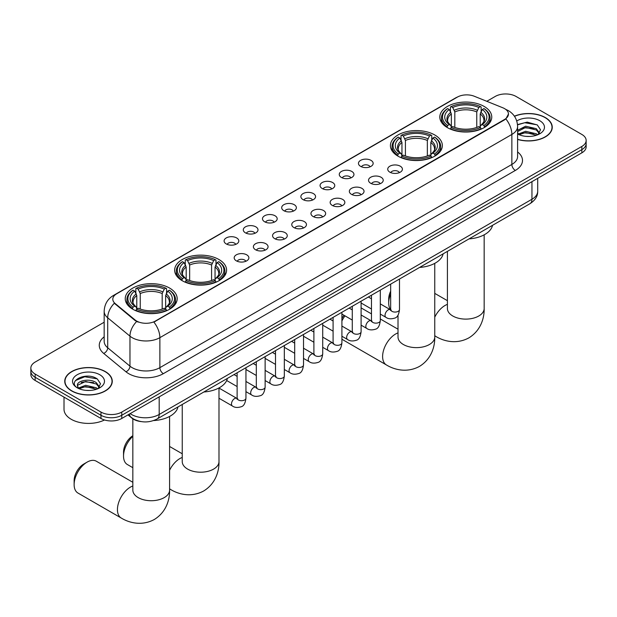 <?xml version="1.0" encoding="UTF-8"?>
<svg xmlns="http://www.w3.org/2000/svg" width="617" height="617" viewBox="0 0 617 617"><rect width="100%" height="100%" fill="white"/><g stroke="black" fill="none" stroke-linecap="round" stroke-linejoin="round"><path stroke-width="0.93" d="M434.746 134.961A25.968 14.993 0 0 0 406.449 131.714A25.968 14.993 0 0 0 390.414 145.566A25.968 14.993 0 0 0 398.019 156.163A25.968 14.993 0 0 0 426.324 159.417A25.968 14.993 0 0 0 442.35 145.566A25.968 14.993 0 0 0 434.746 134.961M218.981 259.533A25.968 14.993 0 0 0 190.676 256.286A25.968 14.993 0 0 0 174.65 270.138A25.968 14.993 0 0 0 182.254 280.735A25.968 14.993 0 0 0 210.551 283.982A25.968 14.993 0 0 0 226.586 270.138A25.968 14.993 0 0 0 218.981 259.533M169.575 288.054A25.968 14.993 0 0 0 141.278 284.807A25.968 14.993 0 0 0 125.243 298.659A25.968 14.993 0 0 0 132.856 309.256A25.968 14.993 0 0 0 161.153 312.51A25.968 14.993 0 0 0 177.179 298.659A25.968 14.993 0 0 0 169.575 288.054M484.144 106.44A25.968 14.993 0 0 0 455.847 103.193A25.968 14.993 0 0 0 439.821 117.037A25.968 14.993 0 0 0 447.425 127.642A25.968 14.993 0 0 0 475.722 130.889A25.968 14.993 0 0 0 491.757 117.037A25.968 14.993 0 0 0 484.144 106.44M360.606 166.366A7.35 4.242 180 0 1 359.148 165.163A7.35 4.242 180 0 1 361.577 159.896A7.35 4.242 180 0 1 371.002 160.366A7.35 4.242 180 0 1 372.46 165.163A7.35 4.242 180 0 1 360.606 166.366M370.1 166.806A4.412 2.545 0 0 0 368.92 165.564A4.412 2.545 0 0 0 364.578 164.916A4.412 2.545 0 0 0 361.5 166.806M341.409 177.449A7.35 4.242 180 0 1 339.952 176.246A7.35 4.242 180 0 1 342.389 170.971A7.35 4.242 180 0 1 351.806 171.449A7.35 4.242 180 0 1 353.263 176.246A7.35 4.242 180 0 1 341.409 177.449M350.911 177.889A4.412 2.545 0 0 0 349.723 176.647A4.412 2.545 0 0 0 345.381 175.999A4.412 2.545 0 0 0 342.304 177.889M322.221 188.524A7.35 4.242 180 0 1 320.763 187.329A7.35 4.242 180 0 1 323.192 182.054A7.35 4.242 180 0 1 332.609 182.524A7.35 4.242 180 0 1 334.075 187.329A7.35 4.242 180 0 1 322.221 188.524M331.715 188.964A4.412 2.545 0 0 0 330.535 187.73A4.412 2.545 0 0 0 326.192 187.082A4.412 2.545 0 0 0 323.115 188.964M303.024 199.607A7.35 4.242 180 0 1 301.566 198.412A7.35 4.242 180 0 1 304.004 193.136A7.35 4.242 180 0 1 313.421 193.607A7.35 4.242 180 0 1 314.878 198.412A7.35 4.242 180 0 1 303.024 199.607M312.526 200.047A4.412 2.545 0 0 0 311.338 198.805A4.412 2.545 0 0 0 306.996 198.165A4.412 2.545 0 0 0 303.919 200.047M283.835 210.69A7.35 4.242 180 0 1 282.378 209.487A7.35 4.242 180 0 1 284.807 204.219A7.35 4.242 180 0 1 294.224 204.69A7.35 4.242 180 0 1 295.682 209.487A7.35 4.242 180 0 1 283.835 210.69M293.33 211.13A4.412 2.545 0 0 0 292.149 209.888A4.412 2.545 0 0 0 287.807 209.248A4.412 2.545 0 0 0 284.73 211.13M264.639 221.773A7.35 4.242 180 0 1 263.181 220.57A7.35 4.242 180 0 1 265.618 215.294A7.35 4.242 180 0 1 275.035 215.773A7.35 4.242 180 0 1 276.493 220.57A7.35 4.242 180 0 1 264.639 221.773M274.141 222.213A4.412 2.545 0 0 0 272.953 220.971A4.412 2.545 0 0 0 268.611 220.323A4.412 2.545 0 0 0 265.534 222.213M245.45 232.848A7.35 4.242 180 0 1 243.985 231.653A7.35 4.242 180 0 1 246.422 226.377A7.35 4.242 180 0 1 255.839 226.848A7.35 4.242 180 0 1 257.297 231.653A7.35 4.242 180 0 1 245.45 232.848M254.944 233.288A4.412 2.545 0 0 0 253.764 232.054A4.412 2.545 0 0 0 249.415 231.406A4.412 2.545 0 0 0 246.345 233.288M226.254 243.931A7.35 4.242 180 0 1 224.796 242.736A7.35 4.242 180 0 1 227.233 237.46A7.35 4.242 180 0 1 236.65 237.931A7.35 4.242 180 0 1 238.108 242.736A7.35 4.242 180 0 1 226.254 243.931M235.756 244.371A4.412 2.545 0 0 0 234.568 243.129A4.412 2.545 0 0 0 230.226 242.489A4.412 2.545 0 0 0 227.149 244.371M389.882 172.189A7.35 4.242 180 0 1 388.425 170.986A7.35 4.242 180 0 1 390.854 165.711A7.35 4.242 180 0 1 400.271 166.189A7.35 4.242 180 0 1 401.729 170.986A7.35 4.242 180 0 1 389.882 172.189M399.376 172.629A4.412 2.545 0 0 0 398.196 171.387A4.412 2.545 0 0 0 393.854 170.739A4.412 2.545 0 0 0 390.777 172.629M370.686 183.264A7.35 4.242 180 0 1 369.228 182.069A7.35 4.242 180 0 1 371.665 176.794A7.35 4.242 180 0 1 381.082 177.264A7.35 4.242 180 0 1 382.54 182.069A7.35 4.242 180 0 1 370.686 183.264M380.188 183.704A4.412 2.545 0 0 0 379 182.47A4.412 2.545 0 0 0 374.658 181.822A4.412 2.545 0 0 0 371.581 183.704M351.497 194.347A7.35 4.242 180 0 1 350.032 193.144A7.35 4.242 180 0 1 352.469 187.876A7.35 4.242 180 0 1 361.886 188.347A7.35 4.242 180 0 1 363.344 193.144A7.35 4.242 180 0 1 351.497 194.347M360.991 194.787A4.412 2.545 0 0 0 359.811 193.545A4.412 2.545 0 0 0 355.461 192.905A4.412 2.545 0 0 0 352.392 194.787M332.301 205.43A7.35 4.242 180 0 1 330.843 204.227A7.35 4.242 180 0 1 333.28 198.952A7.35 4.242 180 0 1 342.697 199.43A7.35 4.242 180 0 1 344.155 204.227A7.35 4.242 180 0 1 332.301 205.43M341.803 205.87A4.412 2.545 0 0 0 340.615 204.628A4.412 2.545 0 0 0 336.273 203.98A4.412 2.545 0 0 0 333.195 205.87M313.104 216.513A7.35 4.242 180 0 1 311.647 215.31A7.35 4.242 180 0 1 314.084 210.035A7.35 4.242 180 0 1 323.501 210.513A7.35 4.242 180 0 1 324.958 215.31A7.35 4.242 180 0 1 313.104 216.513M322.606 216.953A4.412 2.545 0 0 0 321.426 215.711A4.412 2.545 0 0 0 317.076 215.063A4.412 2.545 0 0 0 314.007 216.953M293.916 227.588A7.35 4.242 180 0 1 292.458 226.393A7.35 4.242 180 0 1 294.887 221.117A7.35 4.242 180 0 1 304.304 221.588A7.35 4.242 180 0 1 305.77 226.393A7.35 4.242 180 0 1 293.916 227.588M303.41 228.028A4.412 2.545 0 0 0 302.23 226.794A4.412 2.545 0 0 0 297.888 226.146A4.412 2.545 0 0 0 294.81 228.028M274.719 238.671A7.35 4.242 180 0 1 273.262 237.476A7.35 4.242 180 0 1 275.699 232.2A7.35 4.242 180 0 1 285.116 232.671A7.35 4.242 180 0 1 286.573 237.476A7.35 4.242 180 0 1 274.719 238.671M284.221 239.111A4.412 2.545 0 0 0 283.033 237.869A4.412 2.545 0 0 0 278.691 237.229A4.412 2.545 0 0 0 275.614 239.111M255.531 249.754A7.35 4.242 180 0 1 254.073 248.551A7.35 4.242 180 0 1 256.502 243.283A7.35 4.242 180 0 1 265.919 243.754A7.35 4.242 180 0 1 267.377 248.551A7.35 4.242 180 0 1 255.531 249.754M265.025 250.193A4.412 2.545 0 0 0 263.845 248.952A4.412 2.545 0 0 0 259.502 248.304A4.412 2.545 0 0 0 256.425 250.193M236.334 260.837A7.35 4.242 180 0 1 234.876 259.634A7.35 4.242 180 0 1 237.314 254.358A7.35 4.242 180 0 1 246.731 254.836A7.35 4.242 180 0 1 248.188 259.634A7.35 4.242 180 0 1 236.334 260.837M245.836 261.276A4.412 2.545 0 0 0 244.648 260.035A4.412 2.545 0 0 0 240.306 259.387A4.412 2.545 0 0 0 237.229 261.276M502.824 107.782A13.227 7.635 180 0 1 504.59 108.638A13.227 7.635 180 0 1 508.462 114.037A13.227 7.635 180 0 1 504.59 119.443L155.368 321.056A13.227 7.635 180 0 1 135.185 320.038L115.209 303.572A13.227 7.635 180 0 1 112.811 299.191A13.227 7.635 180 0 1 116.69 293.792L457.351 97.108A13.227 7.635 180 0 1 474.296 96.252L502.824 107.782M141.2 421.604A14.7 8.484 180 0 1 131.907 418.133L127.966 414.886M517.601 139.434A23.762 13.721 0 0 0 552.254 127.241A23.762 13.721 0 0 0 545.297 117.538A23.762 13.721 0 0 0 514.408 116.197M105.306 371.565A23.762 13.721 0 0 0 79.416 368.588A23.762 13.721 0 0 0 64.746 381.267A23.762 13.721 0 0 0 71.703 390.97A23.762 13.721 0 0 0 97.602 393.939A23.762 13.721 0 0 0 112.271 381.267A23.762 13.721 0 0 0 105.306 371.565M508.462 114.037L505.871 118.904L504.59 119.837L153.88 322.12A17.145 9.903 60 0 1 159.872 337.661A19.597 11.314 180 0 1 132.161 337.661A19.597 11.314 180 0 1 129.963 336.149L107.705 317.801A19.597 11.314 180 0 1 104.165 311.307L104.165 341.309A19.597 11.314 0 0 0 107.705 347.803L129.963 366.151A19.597 11.314 0 0 0 132.161 367.663A19.597 11.314 0 0 0 159.872 367.663L511.863 164.446A19.597 11.314 0 0 0 517.601 156.448L517.601 126.439A19.597 11.314 180 0 1 511.863 134.444A17.145 9.903 -120 0 0 505.871 118.904M104.165 322.221L35.154 362.063A14.7 8.484 0 0 0 30.85 368.064L30.85 374.465A14.7 8.484 0 0 0 35.154 380.465L100.98 418.473L100.98 415.272A14.7 8.484 0 0 0 121.765 415.272L581.846 149.646A14.7 8.484 0 0 0 586.15 143.645A14.7 8.484 0 0 1 581.846 149.646L121.765 415.272A14.7 8.484 0 0 1 100.98 415.272L35.154 377.265L100.98 415.272L100.98 412.071A14.7 8.484 0 0 0 121.765 412.071L581.846 146.445A14.7 8.484 0 0 0 586.15 140.445A14.7 8.484 0 0 0 581.846 134.444L516.02 96.437A14.7 8.484 0 0 0 495.235 96.437L486.798 101.311M30.85 371.264A14.7 8.484 0 0 0 35.154 377.265A14.7 8.484 0 0 1 30.85 371.264M138.154 322.12L135.185 320.616L114.315 303.248A17.145 11.468 129.5 0 0 107.705 317.801L107.705 347.803A4.897 3.278 -50.5 0 1 103.695 353.425A24.495 14.145 180 0 1 104.165 336.828M30.85 368.064A14.7 8.484 0 0 0 35.154 374.064L100.98 412.071M100.98 418.473A14.7 8.484 0 0 0 121.765 418.473L581.846 152.846A14.7 8.484 0 0 0 586.15 146.846L586.15 140.445M517.601 139.28A23.515 13.574 0 0 0 552.007 127.241A23.515 13.574 0 0 0 545.119 117.639A23.515 13.574 0 0 0 514.501 116.328M525.838 136.334L529.533 136.442M518.496 133.989L525.63 131.274L536.32 133.773L537.615 134.815M519.152 134.676L525.63 132.539L536.551 135.2M517.601 132.4A11.075 6.394 0 0 0 519.252 134.761M517.601 130.303L525.63 126.192L536.32 128.691L539.505 133.087M517.601 131.568L525.63 127.464L536.32 129.963L539.25 133.419M517.709 134.043L518.28 134.39M517.601 133.989A15.973 9.224 0 0 0 539.79 133.766A15.973 9.224 0 0 0 539.79 120.724A15.973 9.224 0 0 0 516.753 120.986M537.993 134.653L540.5 129.74L537.33 124.973L527.242 122.112L517.509 124.572M518.604 134.483L517.601 133.303M517.532 124.865L524.759 122.729L537.114 124.827M521.234 128.444L524.759 127.804L533.582 128.56M521.234 133.527L524.759 132.886L533.582 133.642M71.88 390.87A23.515 13.574 0 0 0 97.509 393.808A23.515 13.574 0 0 0 112.024 381.267A23.515 13.574 0 0 0 105.137 371.665A23.515 13.574 0 0 0 79.508 368.719A23.515 13.574 0 0 0 64.993 381.267A23.515 13.574 0 0 0 71.88 390.87M64.014 397.124L64.014 409.272A24.495 14.145 0 0 0 71.186 419.267A24.495 14.145 0 0 0 104.512 419.976M85.856 390.36L89.542 390.468M78.513 388.016L85.64 385.293L96.337 387.8L97.633 388.833M79.169 388.702L85.64 386.566L96.568 389.227M78.621 388.509L77.48 385.826A11.075 6.394 0 0 0 79.261 388.787M99.514 387.114L96.337 382.717C89.689 377.758 76.014 380.82 77.48 385.826L77.434 385.34M77.503 385.98L77.811 385.155L85.64 381.483L96.337 383.982L99.268 387.437M98.01 388.679L100.509 383.766L97.347 378.992C86.141 370.94 66.227 381.553 77.727 388.062L78.297 388.409M99.8 374.743A15.973 9.224 0 0 0 77.21 374.743A15.973 9.224 0 0 0 77.21 387.784A15.973 9.224 0 0 0 99.8 387.784A15.973 9.224 0 0 0 99.8 374.743M75.39 380.596L84.768 376.748L97.131 378.853M81.251 382.471L84.768 381.83L93.591 382.586M81.251 387.545L84.768 386.913L93.591 387.669M390.669 293.931A18.371 10.605 120 0 0 388.702 303.001L388.702 298.998A13.474 7.782 -60 0 1 390.669 291.178M388.702 303.001A18.371 10.605 120 0 0 390.661 309.788M446.955 127.364L447.657 125.506A23.323 13.466 0 0 1 447.657 108.577L449.261 109.502A21.071 12.163 0 0 0 449.261 124.58L450.842 125.482L451.351 127.372M451.351 126.601L451.351 113.937L449.261 109.502M450.425 111.507L450.425 106.972L451.12 106.571A23.323 13.466 0 0 1 480.45 106.571L478.846 107.497A21.071 12.163 0 0 0 452.724 107.497L454.814 111.939L454.814 127.426M476.756 127.426L476.756 111.939L478.846 107.497M469.028 238.895A26.947 15.556 0 0 0 492.536 225.321M450.425 128.714A24.302 14.029 0 0 0 481.152 128.714L480.45 127.511A23.323 13.466 0 0 1 451.12 127.511L450.425 129.13M481.152 129.13L481.152 128.714M447.657 108.577L446.955 108.97A24.302 14.029 0 0 0 441.487 117.839A24.302 14.029 0 0 0 446.955 126.709M480.45 106.571L481.152 106.972L481.152 111.507M451.12 127.511L452.724 126.585A21.071 12.163 0 0 0 478.846 126.585L480.45 127.511M449.261 124.58L447.657 125.506M452.724 107.497L451.12 106.571M450.842 112.225A18.849 10.882 0 0 0 450.842 125.482L450.927 125.544C448.251 122.953 447.163 121.194 447.657 120.269A18.124 10.466 0 0 1 451.351 113.937M484.615 126.709A24.302 14.029 0 0 0 490.091 117.839A24.302 14.029 0 0 0 484.615 108.97L483.921 108.577A23.323 13.466 0 0 1 483.921 125.506L484.615 127.364M483.921 125.506L482.317 124.58A21.071 12.163 0 0 0 482.317 109.502L483.921 108.577M482.317 109.502L480.219 113.937L480.219 126.601L480.728 125.482L482.317 124.58M480.219 113.937A18.124 10.466 0 0 1 483.913 120.269C484.407 121.202 483.319 122.96 480.643 125.544L480.728 125.482A18.849 10.882 0 0 0 480.728 112.225M480.219 127.372L480.219 126.601M341.911 318.457A13.474 7.782 -60 0 1 344.024 315.295M352.284 309.024L351.536 309.456L352.284 309.024A18.371 10.605 120 0 0 351.559 309.464M344.972 315.85A18.371 10.605 120 0 0 341.911 321.002M341.911 339.034A18.371 10.605 120 0 0 343.106 339.936L386.412 364.94A18.371 10.605 -60 0 1 383.597 350.217A18.371 10.605 -60 0 1 395.597 334.021A18.371 10.605 -60 0 1 398.011 332.895M397.556 155.885L398.25 154.034A23.323 13.466 0 0 1 398.25 137.097L399.855 138.023A21.071 12.163 0 0 0 399.855 153.109L401.436 154.003L401.952 155.9M401.952 155.122L401.952 142.458L399.855 138.023M401.019 140.028L401.019 135.493L401.713 135.092A23.323 13.466 0 0 1 431.052 135.092L429.447 136.018A21.071 12.163 0 0 0 403.317 136.018L405.415 140.46L405.415 155.947M427.35 155.947L427.35 140.46L429.447 136.018M419.622 267.423A26.947 15.556 0 0 0 443.137 253.842M401.019 157.235A24.302 14.029 0 0 0 431.746 157.235L431.052 156.032A23.323 13.466 0 0 1 401.713 156.032L401.019 157.651M431.746 157.651L431.746 157.235M398.25 137.097L397.556 137.491A24.302 14.029 0 0 0 392.08 146.36A24.302 14.029 0 0 0 397.556 155.237M431.052 135.092L431.746 135.493L431.746 140.028M401.713 156.032L403.317 155.106A21.071 12.163 0 0 0 429.447 155.106L431.052 156.032M399.855 153.109L398.25 154.034M403.317 136.018L401.713 135.092M401.436 140.753A18.849 10.882 0 0 0 401.436 154.003L401.528 154.065C398.852 151.474 397.757 149.715 398.258 148.79A18.124 10.466 0 0 1 401.952 142.458M435.209 155.237A24.302 14.029 0 0 0 440.685 146.36A24.302 14.029 0 0 0 435.209 137.491L434.515 137.097A23.323 13.466 0 0 1 434.515 154.034L435.209 155.885M434.515 154.034L432.91 153.109A21.071 12.163 0 0 0 432.91 138.023L434.515 137.097M432.91 138.023L430.813 142.458L430.813 155.122L431.329 154.003L432.91 153.109M430.813 142.458A18.124 10.466 0 0 1 434.515 148.79C435 149.723 433.913 151.481 431.237 154.065L431.329 154.003A18.849 10.882 0 0 0 431.329 140.753M430.813 155.9L430.813 155.122M371.473 313.883L361.477 308.114A18.371 10.605 120 0 0 361.099 307.914M132.84 436.335A18.371 10.605 120 0 0 123.531 456.094L123.531 452.091A13.474 7.782 -60 0 1 132.84 435.725M123.531 456.094A18.371 10.605 120 0 0 127.341 464.508L132.84 467.686M181.791 280.457L182.485 278.606A23.323 13.466 0 0 1 182.485 261.67L184.09 262.595A21.071 12.163 0 0 0 184.09 277.681L185.671 278.575L186.187 280.465M186.187 279.694L186.187 267.03L184.09 262.595M185.254 264.6L185.254 260.065L185.948 259.664A23.323 13.466 0 0 1 215.287 259.664L213.683 260.59A21.071 12.163 0 0 0 187.553 260.59L189.65 265.032L189.65 280.519M211.585 280.519L211.585 265.032L213.683 260.59M203.857 391.988A26.947 15.556 0 0 0 227.372 378.414M185.254 281.807A24.302 14.029 0 0 0 215.981 281.807L215.287 280.604A23.323 13.466 0 0 1 185.948 280.604L185.254 282.224M215.981 282.224L215.981 281.807M182.485 261.67L181.791 262.063A24.302 14.029 0 0 0 176.315 270.932A24.302 14.029 0 0 0 181.791 279.802M215.287 259.664L215.981 260.065L215.981 264.6M185.948 280.604L187.553 279.678A21.071 12.163 0 0 0 213.683 279.678L215.287 280.604M184.09 277.681L182.485 278.606M187.553 260.59L185.948 259.664M185.671 265.318A18.849 10.882 0 0 0 185.671 278.575L185.763 278.637C183.087 276.046 181.992 274.287 182.485 273.362A18.124 10.466 0 0 1 186.187 267.03M219.444 279.802A24.302 14.029 0 0 0 224.92 270.932A24.302 14.029 0 0 0 219.444 262.063L218.75 261.67A23.323 13.466 0 0 1 218.75 278.606L219.444 280.457M218.75 278.606L217.145 277.681A21.071 12.163 0 0 0 217.145 262.595L218.75 261.67M217.145 262.595L215.048 267.03L215.048 279.694L215.564 278.575L217.145 277.681M215.048 267.03A18.124 10.466 0 0 1 218.742 273.362C219.236 274.295 218.148 276.054 215.472 278.637L215.564 278.575A18.849 10.882 0 0 0 215.564 265.318M215.048 280.465L215.048 279.694M74.133 484.615L74.133 480.62A13.474 7.782 -60 0 1 83.657 464.115L87.12 462.118A18.371 10.605 120 0 0 74.133 484.615A18.371 10.605 120 0 0 77.935 493.029L121.24 518.033A18.371 10.605 -60 0 1 118.425 503.31A18.371 10.605 -60 0 1 130.426 487.114A18.371 10.605 -60 0 1 132.84 485.988M132.385 308.978L133.079 307.127A23.323 13.466 0 0 1 133.079 290.191L134.683 291.116A21.071 12.163 0 0 0 134.683 306.202L136.272 307.096L136.781 308.994M136.781 308.222L136.781 295.551L134.683 291.116M135.848 293.121L135.848 288.586L136.55 288.193A23.323 13.466 0 0 1 165.88 288.193L164.276 289.118A21.071 12.163 0 0 0 138.154 289.118L140.244 293.553L140.244 309.04M162.186 309.04L162.186 293.553L164.276 289.118M153.618 420.563A26.947 15.556 0 0 0 177.966 406.942M135.848 310.328A24.302 14.029 0 0 0 166.575 310.328L165.88 309.125A23.323 13.466 0 0 1 136.55 309.125L135.848 310.744M166.575 310.744L166.575 310.328M133.079 290.191L132.385 290.584A24.302 14.029 0 0 0 126.909 299.461A24.302 14.029 0 0 0 132.385 308.33M165.88 288.193L166.575 288.586L166.575 293.121M136.55 309.125L138.154 308.199A21.071 12.163 0 0 0 164.276 308.199L165.88 309.125M134.683 306.202L133.079 307.127M138.154 289.118L136.55 288.193M136.272 293.846A18.849 10.882 0 0 0 136.272 307.096L136.357 307.158C133.681 304.567 132.593 302.816 133.087 301.883A18.124 10.466 0 0 1 136.781 295.551M170.045 308.33A24.302 14.029 0 0 0 175.513 299.461A24.302 14.029 0 0 0 170.045 290.584L169.343 290.191A23.323 13.466 0 0 1 169.343 307.127L170.045 308.978M169.343 307.127L167.739 306.202A21.071 12.163 0 0 0 167.739 291.116L169.343 290.191M167.739 291.116L165.649 295.551L165.649 308.222L166.158 307.096L167.739 306.202M165.649 295.551A18.124 10.466 0 0 1 169.343 301.883C169.837 302.816 168.742 304.574 166.073 307.158L166.158 307.096A18.849 10.882 0 0 0 166.158 293.846M165.649 308.994L165.649 308.222M132.84 482.293L96.306 461.207A18.371 10.605 120 0 0 87.12 462.118L83.657 464.115M115.209 303.572L115.209 304.15M135.185 320.038L135.185 320.616M155.368 321.056L155.368 321.449M504.59 119.443L504.59 119.837M163.343 373.663A4.897 2.83 60 0 1 159.872 367.663L159.872 337.661L511.863 134.444L511.863 164.446A4.897 2.83 60 0 0 515.326 170.446L163.343 373.663A24.495 14.145 180 0 1 128.698 373.663A24.495 14.145 180 0 1 125.953 371.773L103.695 353.425M505.84 109.386A17.145 8.029 112 0 0 505.608 109.302L508.308 110.59C514.177 114.114 517.27 119.397 517.601 126.439M115.232 294.787A17.145 9.903 -120 0 0 113.451 295.458C107.589 298.975 104.497 304.258 104.165 311.307M113.451 295.458L455.909 97.741A17.145 9.903 60 0 1 457.212 97.193M136.642 321.526A17.145 11.468 129.5 0 0 129.963 336.149L129.963 366.151A4.897 3.278 -50.5 0 1 125.953 371.773M517.601 151.959A24.495 14.145 180 0 1 515.326 170.446M121.765 412.071L121.765 418.473M581.846 146.445L581.846 152.846M35.154 374.064L35.154 380.465M130.148 413.629A19.597 11.314 0 0 0 131.467 414.47A19.597 11.314 0 0 0 159.186 414.47L531.954 199.252A19.597 11.314 0 0 0 537.7 191.247C537.839 196.113 535.247 200.27 529.926 203.733L157.15 418.958A9.803 5.661 60 0 0 159.186 414.47L159.186 396.87M531.954 181.645L531.954 199.252A9.803 5.661 60 0 1 529.926 203.733M129.354 414.084A9.803 6.556 129.5 0 0 131.066 417.277L128.089 414.817M484.16 234.83L484.16 308.5A18.371 10.605 180 0 1 478.777 316.004A18.371 10.605 180 0 1 452.793 316.004A18.371 10.605 180 0 1 447.41 308.5L447.456 309.217M434.754 317.192A18.371 10.605 -60 0 1 444.996 305.5A18.371 10.605 -60 0 1 447.41 304.366M484.16 308.5C484.407 317.724 480.975 330.465 468.881 337.869C456.426 344.641 443.677 341.24 435.81 336.412A18.371 10.605 -60 0 1 434.754 335.64M476.756 111.939A18.124 10.466 0 0 0 454.814 111.939M477.265 110.227A18.849 10.882 0 0 0 454.305 110.227M434.754 263.359L434.754 337.021A18.371 10.605 180 0 1 429.378 344.525A18.371 10.605 180 0 1 403.395 344.525A18.371 10.605 180 0 1 398.011 337.021L398.05 337.746M427.35 140.46A18.124 10.466 0 0 0 405.415 140.46M427.866 138.748A18.849 10.882 0 0 0 404.899 138.748M218.989 387.923L218.989 461.593A18.371 10.605 180 0 1 213.605 469.097A18.371 10.605 180 0 1 187.622 469.097A18.371 10.605 180 0 1 182.246 461.593L182.285 462.31M169.59 470.285A18.371 10.605 -60 0 1 179.832 458.593A18.371 10.605 -60 0 1 182.246 457.459M218.989 461.593C219.236 470.825 215.811 483.558 203.718 490.962C191.262 497.734 178.514 494.333 170.647 489.505A18.371 10.605 -60 0 1 169.59 488.741M211.585 265.032A18.124 10.466 0 0 0 189.65 265.032M212.101 263.32A18.849 10.882 0 0 0 189.134 263.32M169.59 416.452L169.59 490.114A18.371 10.605 180 0 1 164.207 497.618A18.371 10.605 180 0 1 138.223 497.618A18.371 10.605 180 0 1 132.84 490.114L132.886 490.839M162.186 293.553A18.124 10.466 0 0 0 140.244 293.553M162.695 291.841A18.849 10.882 0 0 0 139.735 291.841M399.484 279.046L399.484 309.518A4.412 2.545 180 0 1 397.996 311.431A4.412 2.545 180 0 1 391.957 311.323A4.412 2.545 180 0 1 390.669 309.518L390.522 310.474L390.923 310.15M399.484 309.518C398.883 314.639 397.294 317.5 394.726 318.102C391.085 319.228 388.155 318.974 385.941 317.339A4.412 2.545 -60 0 1 385.27 313.806A4.412 2.545 -60 0 1 388.147 309.919A4.412 2.545 -60 0 1 388.34 309.811A4.412 2.545 -60 0 1 390.353 309.703L391.247 310.058M380.296 290.129L380.296 320.601A4.412 2.545 180 0 1 378.799 322.514A4.412 2.545 180 0 1 372.768 322.398A4.412 2.545 180 0 1 371.473 320.601L371.334 321.557L371.727 321.226M380.296 320.601C379.686 325.722 378.105 328.583 375.537 329.185C371.897 330.311 368.966 330.056 366.753 328.421A4.412 2.545 -60 0 1 366.074 324.889A4.412 2.545 -60 0 1 368.958 321.002A4.412 2.545 -60 0 1 369.151 320.894A4.412 2.545 -60 0 1 371.156 320.786L372.051 321.133M361.099 301.204L361.099 331.684A4.412 2.545 180 0 1 359.603 333.589A4.412 2.545 180 0 1 353.572 333.481A4.412 2.545 180 0 1 352.284 331.684L352.137 332.632L352.531 332.308M361.099 331.684C360.498 336.805 358.909 339.666 356.341 340.26C352.7 341.386 349.77 341.139 347.556 339.504A4.412 2.545 -60 0 1 346.877 335.972A4.412 2.545 -60 0 1 349.762 332.085A4.412 2.545 -60 0 1 349.955 331.977A4.412 2.545 -60 0 1 351.968 331.861L352.862 332.216M341.911 312.287L341.911 342.767A4.412 2.545 180 0 1 340.414 344.672A4.412 2.545 180 0 1 334.383 344.564A4.412 2.545 180 0 1 333.087 342.767L332.949 343.715L333.342 343.391M341.911 342.767C341.301 347.888 339.72 350.741 337.152 351.343C333.504 352.469 330.581 352.214 328.367 350.579A4.412 2.545 -60 0 1 327.689 347.047A4.412 2.545 -60 0 1 330.565 343.16A4.412 2.545 -60 0 1 330.766 343.06A4.412 2.545 -60 0 1 332.771 342.944L333.666 343.299M322.714 323.37L322.714 353.842A4.412 2.545 180 0 1 321.218 355.754A4.412 2.545 180 0 1 315.187 355.647A4.412 2.545 180 0 1 313.891 353.842L313.752 354.798L314.146 354.474M322.714 353.842C322.113 358.963 320.524 361.824 317.956 362.426C314.315 363.552 311.384 363.297 309.171 361.662A4.412 2.545 -60 0 1 308.492 358.13A4.412 2.545 -60 0 1 311.377 354.243A4.412 2.545 -60 0 1 311.57 354.135A4.412 2.545 -60 0 1 313.583 354.027L314.477 354.382M303.518 334.453L303.518 364.925A4.412 2.545 180 0 1 302.029 366.837A4.412 2.545 180 0 1 295.99 366.729A4.412 2.545 180 0 1 294.702 364.925L294.564 365.881L294.957 365.549M303.518 364.925C302.916 370.046 301.327 372.907 298.767 373.509C295.119 374.635 292.196 374.38 289.975 372.745A4.412 2.545 -60 0 1 289.304 369.213A4.412 2.545 -60 0 1 292.18 365.326A4.412 2.545 -60 0 1 292.381 365.218A4.412 2.545 -60 0 1 294.386 365.11L295.281 365.465M284.329 345.528L284.329 376.008A4.412 2.545 180 0 1 282.833 377.913A4.412 2.545 180 0 1 276.802 377.805A4.412 2.545 180 0 1 275.506 376.008L275.367 376.956L275.76 376.632M284.329 376.008C283.72 381.129 282.139 383.99 279.57 384.584C275.93 385.718 272.999 385.463 270.786 383.828A4.412 2.545 -60 0 1 270.107 380.296A4.412 2.545 -60 0 1 272.992 376.409A4.412 2.545 -60 0 1 273.184 376.301A4.412 2.545 -60 0 1 275.197 376.185L276.092 376.54M265.133 356.611L265.133 387.09A4.412 2.545 180 0 1 263.644 388.995A4.412 2.545 180 0 1 257.605 388.887A4.412 2.545 180 0 1 256.317 387.09L256.171 388.039L256.572 387.715M265.133 387.09C264.531 392.211 262.942 395.065 260.374 395.667C256.734 396.793 253.811 396.538 251.589 394.903A4.412 2.545 -60 0 1 250.918 391.371A4.412 2.545 -60 0 1 253.795 387.484A4.412 2.545 -60 0 1 253.996 387.383A4.412 2.545 -60 0 1 256.001 387.268L256.896 387.623M245.944 367.693L245.944 398.166A4.412 2.545 180 0 1 244.448 400.078A4.412 2.545 180 0 1 238.417 399.97A4.412 2.545 180 0 1 237.121 398.166L236.982 399.122L237.375 398.798M245.944 398.166C245.335 403.287 243.754 406.148 241.185 406.75C237.545 407.876 234.614 407.621 232.401 405.986A4.412 2.545 -60 0 1 231.722 402.454A4.412 2.545 -60 0 1 234.607 398.567A4.412 2.545 -60 0 1 234.799 398.466A4.412 2.545 -60 0 1 236.805 398.351L237.707 398.705M455.909 97.741L459.056 96.275M157.15 418.958C149.268 422.915 141.386 422.915 133.496 418.958L131.066 417.277M537.7 191.247L537.7 178.336M552.007 129.208L552.007 127.241M112.024 383.234L112.024 381.267M64.993 383.234L64.993 381.267M435.81 336.412L434.754 335.802M441.487 122.328L441.487 117.839M490.091 122.328L490.091 117.839M447.41 300.68L434.754 293.376M447.41 251.374L447.41 308.5M434.754 337.021C435 346.253 431.576 358.994 419.483 366.39C407.027 373.162 394.278 369.768 386.412 364.94M392.08 150.849L392.08 146.36M440.685 150.849L440.685 146.36M398.011 329.2L380.296 318.974M398.011 315.14L398.011 337.021M170.647 489.505L169.59 488.895M176.315 275.421L176.315 270.932M224.92 275.421L224.92 270.932M182.246 453.773L169.59 446.469M182.246 404.467L182.246 461.593M169.59 490.114C169.837 499.346 166.405 512.087 154.312 519.483C141.856 526.262 129.107 522.861 121.24 518.033M126.909 303.942L126.909 299.461M175.513 303.942L175.513 299.461M132.84 418.827L132.84 490.114M385.941 317.339L380.296 314.076M371.473 308.986L361.099 302.993M390.669 284.136L390.669 309.518M390.353 309.703L380.296 303.896M371.473 298.805L368.372 297.008M366.753 328.421L361.099 325.159M352.284 320.069L341.911 314.076M371.473 295.219L371.473 320.601M371.156 320.786L361.099 314.978M352.284 309.881L349.176 308.091M347.556 339.504L341.911 336.242M333.087 331.152L322.714 325.159M352.284 306.302L352.284 331.684M351.968 331.861L341.911 326.054M333.087 320.963L329.979 319.174M328.367 350.579L322.714 347.317M313.891 342.227L303.518 336.242M333.087 317.377L333.087 342.767M332.771 342.944L322.714 337.137M313.891 332.046L310.791 330.257M309.171 361.662L303.518 358.4M294.702 353.31L284.329 347.317M313.891 328.46L313.891 353.842M313.583 354.027L303.518 348.219M294.702 343.129L291.594 341.332M289.975 372.745L284.329 369.483M275.506 364.392L265.133 358.4M294.702 339.543L294.702 364.925M294.386 365.11L284.329 359.302M275.506 354.204L272.405 352.415M270.786 383.828L265.133 380.566M256.317 375.475L245.944 369.483M275.506 350.626L275.506 376.008M275.197 376.185L265.133 370.377M256.317 365.287L253.209 363.498M251.589 394.903L245.944 391.648M237.121 386.55L226.67 380.519M256.317 361.701L256.317 387.09M256.001 387.268L245.944 381.46M237.121 376.37L234.02 374.581M232.401 405.986L218.989 398.243M237.121 372.784L237.121 398.166M236.805 398.351L218.989 388.062"/></g></svg>
